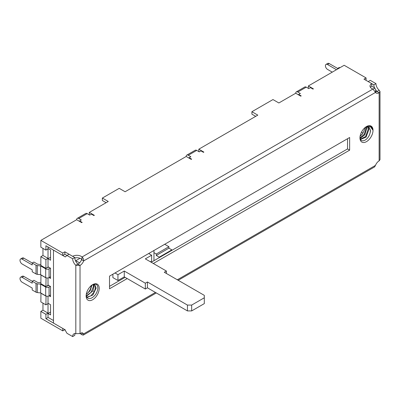 <?xml version="1.0" encoding="UTF-8"?>
<svg xmlns="http://www.w3.org/2000/svg" width="400" height="400" viewBox="0 0 400 400"><rect width="100%" height="100%" fill="white"/><g stroke="black" fill="none" stroke-linecap="round" stroke-linejoin="round"><path stroke-width="0.6" d="M308.355 88.375L308.355 85.945L344.165 65.27L366.07 77.92L363.96 79.135L371.755 83.635A5.96 3.44 0 0 0 370.01 86.065A5.96 3.44 0 0 0 372.94 89.03L375.48 92.43A5.96 3.44 120 0 0 376.15 93.05A5.96 3.44 120 0 0 379.13 92.755L380 91.5L379.13 90.17A5.96 3.44 60 0 1 375.97 83.635L370.28 80.35L368.175 81.565L373.86 84.85A5.96 3.44 -120 0 0 374.49 87.765L375.785 89.94L375.785 92.04M380 91.5L380 159.68L379.13 160.855A5.96 3.44 120 0 0 375.48 165.395L374.605 166.905L178.215 280.29M82.135 332.975L83.68 333.865A5.96 3.44 120 0 0 83.01 333.245A5.96 3.44 120 0 0 80.03 333.54L75.815 333.695A5.96 3.44 -120 0 0 73.89 333.85A5.96 3.44 -120 0 0 72.66 336.58L74.765 335.36A5.96 3.44 60 0 1 75.135 333.575M82.005 259.435L81.57 259.685A5.96 3.44 -60 0 1 77.93 264.215L80.03 265.435A5.96 3.44 120 0 0 83.68 260.9L81.57 259.685L82.005 259.435L82.005 257C83.19 257.93 83.75 259.23 83.68 260.9L375.48 92.43M127.21 278.57L109.52 288.785L109.52 276.14L349.64 137.505L349.64 150.155L153.33 263.49M99.2 288.42A9.235 5.33 120 0 0 92.67 284.65A9.235 5.33 120 0 0 86.14 295.96A9.235 5.33 120 0 0 92.67 299.73A9.235 5.33 120 0 0 99.2 288.42M370.93 126.01L373.02 130.335A9.235 5.33 120 0 0 366.49 126.56A9.235 5.33 120 0 0 359.96 137.87A9.235 5.33 120 0 0 366.49 141.64A9.235 5.33 120 0 0 373.02 130.33C372.375 126.065 370.09 124.87 366.155 126.755M308.355 85.945L313.41 88.865L312.99 89.105L310.46 87.645L308.775 88.62L306.25 87.16A2.98 1.72 -120 0 0 304.76 87.015L296.335 91.88A2.98 1.72 60 0 1 297.825 92.025L300.35 93.485L298.665 94.455L301.195 95.915L300.77 96.16L295.715 93.24L278.865 102.97L272.97 99.565L251.905 111.725L257.805 115.13L198.825 149.18L203.88 152.1L203.46 152.34L200.935 150.885L199.25 151.855L196.72 150.395A2.98 1.72 -120 0 0 195.23 150.25L186.805 155.115A2.98 1.72 60 0 1 188.295 155.26L190.825 156.72L189.135 157.695L191.665 159.15L191.245 159.395L186.19 156.475L125.105 191.745L119.21 188.34L102.355 198.065L108.255 201.47L89.3 212.415L94.355 215.335L93.93 215.58L91.405 214.12L89.72 215.09L87.19 213.63A2.98 1.72 -120 0 0 85.7 213.485L77.275 218.35A2.98 1.72 60 0 1 78.765 218.495L81.295 219.955L79.61 220.93L82.135 222.39L81.715 222.63L76.66 219.715L40.855 240.385L62.76 253.035L62.76 255.465L45.91 245.735L45.91 250.115L48.015 248.9L48.015 258.385L45.91 259.6L45.91 268.355L48.015 267.14L48.015 267.505L48.645 267.14M372.94 89.03L82.005 257A5.96 3.44 0 0 0 72.66 256.315L64.865 251.815L62.76 253.035M47.065 285.93L47.38 286.11L48.645 285.38M48.015 285.745L48.015 285.38L45.91 286.595L46.045 277.765M48.12 317.425L45.91 318.7L62.76 328.43L62.76 330.865L40.855 318.215L40.855 311.405L45.91 314.325L45.91 318.7M46.045 296.005L45.91 304.84L48.015 303.625L48.015 313.11L45.91 314.325M48.015 246.955L48.015 248.535L50.54 249.995L50.54 260.21L48.015 258.75L48.015 266.775L50.54 268.235L50.54 278.45L49.065 277.6L50.54 276.745M48.015 258.75L50.54 257.29M48.015 277.95L48.015 285.015L50.54 286.475L50.54 296.69L49.065 295.84L50.54 294.99M48.015 296.195L48.015 303.26L50.54 304.715L50.54 314.93L48.015 313.475L48.015 317.365L53.49 320.525M48.015 313.475L50.54 312.015M50.33 286.355L49.065 287.085A2.385 1.375 180 0 1 45.695 287.085L40.64 284.165L37.275 283.815A2.385 1.375 180 0 1 36.01 283.435L23.79 276.38A2.98 1.72 -120 0 0 22.3 276.235L20.615 277.21A2.98 1.72 60 0 1 22.105 277.355L32.215 283.19L32.215 281.245L33.9 280.275L37.695 282.465L40.855 282.79M89.3 214.85L89.3 212.415M40.855 240.385L40.855 247.195L45.91 250.115M48.015 258.385L42.96 255.465L42.96 248.41M42.96 255.465L40.855 256.68L40.855 265.435L45.91 268.355M40.96 274.86L40.855 283.68L45.91 286.595M40.96 293.105L40.855 301.92L45.91 304.84M48.015 313.11L42.96 310.19L42.96 303.135M42.96 310.19L40.855 311.405M198.825 151.615L198.825 149.18M251.905 111.725L251.905 114.16L255.695 116.345M102.355 198.065L102.355 200.5L106.15 202.69M64.865 251.815L64.865 254.25L66.97 255.465L64.865 254.25L62.76 255.465M74.78 257.96A5.96 3.44 180 0 1 81.965 259.395M370.395 87.28A5.96 3.44 180 0 1 371.755 86.065L371.755 83.635M298.665 94.455L298.665 94.945M295.715 93.24A2.98 1.72 60 0 1 296.335 91.88M186.19 156.475A2.98 1.72 60 0 1 186.805 155.115M189.135 157.695L189.135 158.18M76.66 219.715A2.98 1.72 60 0 1 77.275 218.35M79.61 220.93L79.61 221.415M40.855 256.68L45.91 259.6M47.065 267.685L48.015 267.505M50.33 268.115L49.065 268.84A2.385 1.375 180 0 1 45.695 268.84L40.64 265.925L37.275 265.575A2.385 1.375 180 0 1 36.01 265.195L23.79 258.14A2.98 1.72 -120 0 0 22.3 257.995L20.615 258.965A2.98 1.72 60 0 1 22.105 259.115L32.215 264.95L32.215 263.005L33.9 262.03L37.695 264.22L40.855 264.55M20.615 258.965A2.98 1.72 60 0 0 20 260.33A2.98 1.72 60 0 0 22.105 263.98L32.215 269.815L32.215 271.76L36.01 273.95A2.385 1.375 0 0 0 37.275 274.33L40.64 274.68L45.695 277.6A2.385 1.375 0 0 0 49.065 277.6L49.065 268.84M40.64 274.68L40.64 265.925M40.855 274.925L45.91 277.84M37.275 283.815L37.275 292.575A2.385 1.375 0 0 1 36.01 292.19L32.215 290L32.215 288.055L22.105 282.22A2.98 1.72 60 0 1 20 278.57A2.98 1.72 60 0 1 20.615 277.21M37.275 292.575L40.64 292.92L40.64 284.165M40.64 292.92L45.695 295.84A2.385 1.375 0 0 0 49.065 295.84L49.065 287.085M40.855 293.165L45.91 296.085M72.66 336.58L66.97 333.295L64.865 329.645L62.76 330.865M79.89 333.615A5.96 3.44 180 0 1 82.005 334.83L83.32 335.08L83.68 333.865L155.435 292.435M379.13 160.855L379.13 92.755L377.02 91.54A5.96 3.44 -60 0 1 375.405 92.1M347.535 138.725L347.535 148.94L151.225 262.275M125.105 277.355L109.52 286.355M371.65 86.13L374.49 87.765M377.02 91.54L379.13 90.17M373.86 84.85L375.97 83.635M375.785 90.045A5.96 3.44 -120 0 0 377.02 91.385M375.36 91.96L375.785 89.94M363.035 133.08L361.47 132.175M65.285 329.89L53.49 323.08L53.49 250.115L65.285 256.925L66.97 255.465L72.66 258.75A5.96 3.44 -120 0 0 75.815 265.285L77.925 264.065A5.96 3.44 60 0 1 75.815 261.36L75.815 260.695L79.585 262.87M80.025 258.265L75.815 260.695L75.39 260.45A5.96 3.44 60 0 1 74.765 257.535L69.075 254.25L66.97 255.465M75.815 261.36A5.96 3.44 60 0 1 75.39 260.45M72.66 258.75L74.765 257.535M80.03 333.54L80.03 265.435L75.815 265.285L75.815 333.695M82.005 334.83L82.005 332.965M164.705 244.28L168.915 246.71L168.915 248.17L171.865 249.87L171.865 250.36M153.96 252.67L156.28 254.005L168.915 246.71M168.915 248.17L156.28 255.465L156.28 254.005M159.23 257.655L159.23 257.17L156.28 255.465M159.23 257.17L171.865 249.87M153.96 260.695L153.96 250.48M112.89 274.195L112.89 277.6L117.945 280.515L124.265 276.87L145.325 289.03L145.325 283.19L124.265 271.03L117.945 274.68L114.995 272.975M145.325 289.03L147.43 287.815L187.45 310.92L191.665 310.92L191.665 305.08L187.45 305.08L147.43 281.975L145.325 283.19M148.695 253.52L151.645 255.225L145.325 258.87L166.39 271.03L164.285 272.25L204.305 295.355L204.305 303.62L191.665 310.92M151.645 255.225L151.645 261.06L150.38 261.79M187.45 310.92L187.45 305.08M147.43 287.815L147.43 281.975M204.305 297.785L191.665 305.08M124.265 271.03L124.265 276.87M117.945 274.68L117.945 280.515M166.39 273.465L166.39 271.03M366.07 77.92L366.07 80.35M338.16 68.735L337.635 68.435L339.32 67.46L339.845 67.765M332.26 72.14L327.525 69.405A2.98 1.72 60 0 1 325.415 65.76A2.98 1.72 60 0 1 326.035 64.395A2.98 1.72 60 0 1 327.525 64.54L336.475 69.71M337.635 69.04L337.635 68.435L329.21 63.57A2.98 1.72 -120 0 0 327.72 63.42L326.035 64.395M347.535 148.94L349.64 150.155M365.51 127.21L362.94 133.205A7.445 4.3 -60 0 1 360.13 136.055M366.56 126.72L366.815 128.21L364.76 134.87L360.1 138.42M360.085 136.34L362.94 133.205M365.88 126.945L370.365 126.63L373.02 130.33M367.965 126.6L368.92 129.425L366.065 137.145L360.72 139.37L360.285 139.035M368.765 126.825L370.38 130.265L370.195 132.51A7.445 4.3 120 0 0 370.49 130.33L368.945 126.92L365.825 126.985M359.96 137.1C360.335 140.795 362.18 141.73 365.485 139.905C367.895 138.145 369.465 135.68 370.195 132.51M366.045 126.89L366.165 127.835L364.35 134.12L360.01 137.935M367.57 126.575L368.27 129.05L365.635 136.51L360.415 139.155M91.29 285.315L90.97 287.135A7.445 4.3 -60 0 1 86.31 294.145M86.425 296.315L92.83 290.94L94.045 286.905L93.635 284.58M86.26 294.45L90.17 290.67L91.945 285.115M86.82 297.155L90.84 295.865L94.285 291.78L95.505 287.75L94.53 284.705M86.285 295.845L91.08 292.295L93.395 286.53L93.17 284.63M87.015 297.43L92.885 295.01L96.15 288.12L94.87 284.865L92.175 284.96M86.17 295.17A7.445 4.3 120 0 0 86.435 296.34C87.34 298.56 89.085 299.11 91.665 297.995C95.2 295.87 97.265 292.68 97.86 288.42C97.765 284.42 95.925 283.23 92.335 284.845M177.345 279.79L375.48 165.395M87.19 213.63L78.765 218.495M196.72 150.395L188.295 155.26M306.25 87.16L297.825 92.025M23.79 258.14L22.105 259.115M36.01 273.95L36.01 265.195M37.275 265.575L37.275 274.33M45.695 277.6L45.695 268.84M23.79 276.38L22.105 277.355M36.01 292.19L36.01 283.435M45.695 295.84L45.695 287.085M373.055 89.085L374.915 88.01M329.21 63.57L327.525 64.54M94.4 291.555L92.83 290.94M81.83 259.535L82.005 259.235M81.96 332.87L82.005 332.6M83.32 335.08L156.31 292.94"/></g></svg>
